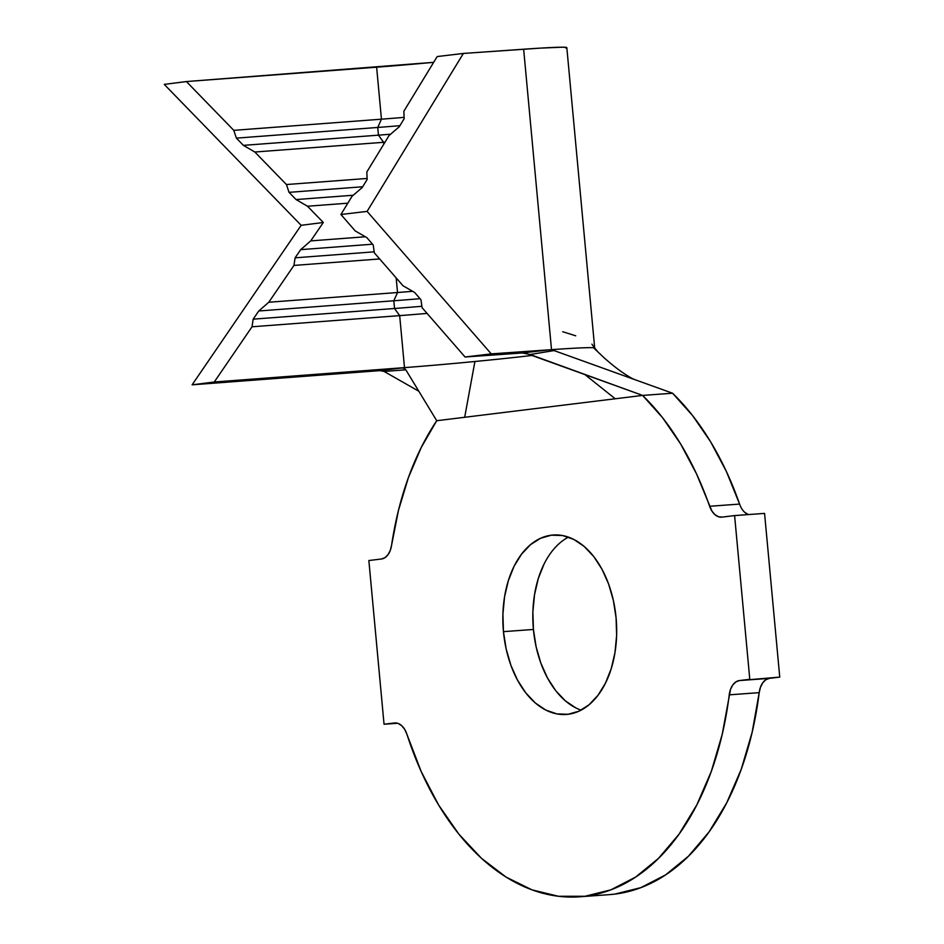 <?xml version="1.0" encoding="UTF-8"?>
<svg xmlns="http://www.w3.org/2000/svg" width="944" height="944" viewBox="0 0 944 944"><rect width="100%" height="100%" fill="white"/><g stroke="black" fill="none" stroke-linecap="round" stroke-linejoin="round"><path stroke-width="1.42" d="M568.441 537.112A89.963 56.699 -94.2 0 0 533.419 629.459L503.459 631.654A89.963 56.699 85.8 0 1 553.219 535A89.963 56.699 85.8 0 1 616.078 617.801L616.621 635.406L614.981 652.599L611.205 668.73L605.458 683.161L597.965 695.339L588.997 704.814L578.908 711.21L568.076 714.278L556.925 713.912L545.892 710.112L535.39 703.032L525.82 692.943L517.56 680.235L510.916 665.39L506.161 648.988L503.459 631.654L502.916 614.048L504.556 596.856L508.332 580.725L514.067 566.294L521.572 554.116L530.54 544.641L540.629 538.245L551.461 535.177L562.6 535.543L573.645 539.343L584.147 546.423L593.717 556.512L601.977 569.22L608.62 584.065L613.376 600.467L616.078 617.801A89.963 56.699 85.8 0 1 566.317 714.455A89.963 56.699 85.8 0 1 503.459 631.654L533.419 629.459L532.876 611.854L534.528 594.661L538.292 578.542L544.039 564.111M597.351 351.18L594.673 348.006A135.429 3.28 174.7 0 0 593.481 347.734L600.443 354.319L593.481 347.734A135.429 3.28 -5.3 0 1 594.696 348.053A135.429 3.28 -5.3 0 1 594.661 348.147L591.912 344.123M594.696 348.053L566.825 47.625A135.429 3.28 174.7 0 0 523.649 49.218L551.52 349.658A135.429 3.28 -5.3 0 1 593.481 347.734A135.429 3.28 174.7 0 0 551.52 349.658L549.479 349.799L554.045 350.566L530.115 354.519L522.398 352.973L465.062 356.997L422.086 307.673L420.965 299.744L422.086 307.673L465.062 356.997L522.398 352.973L549.479 349.799L491.246 353.882L465.062 356.997L491.246 353.882L549.479 349.799L554.045 350.566L672.576 393.223L642.604 395.418A272.792 171.914 85.8 0 1 709.628 506.267L739.589 504.084A272.792 171.914 -94.2 0 0 672.576 393.223L554.045 350.566L530.115 354.519L642.604 395.418L436.73 420.717L421.272 447.421L408.433 477.487L398.474 510.35L391.559 545.361A272.792 171.914 85.8 0 1 436.73 420.717L464.684 417.283L474.915 361.493A96.736 2.336 -5.3 0 1 404.492 367.629L399.678 315.626L252.013 326.789L214.264 382.001L404.492 367.629L399.678 315.626A96.736 2.336 174.7 0 0 427.089 313.408A96.736 2.336 -5.3 0 1 399.678 315.626L394.533 308.487L393.813 300.782L397.53 292.51L396.173 277.925L397.53 292.51L268.78 302.245L397.53 292.51A96.736 2.336 174.7 0 0 412.67 291.318A96.736 2.336 -5.3 0 1 397.53 292.51L393.813 300.782L258.762 310.989L393.813 300.782A104.477 2.525 174.7 0 0 420.033 298.682A104.477 2.525 -5.3 0 1 393.813 300.782L394.533 308.487L253.169 319.166L394.533 308.487A104.477 2.525 174.7 0 0 421.885 306.281A104.477 2.525 -5.3 0 1 394.533 308.487L399.678 315.626L252.013 326.789L214.264 382.001L192.116 384.822L380.078 370.614L401.224 367.877L404.138 368.302L405.814 369.8L436.73 420.717L405.814 369.8L384.114 371.452L418.841 391.253L384.114 371.452L380.078 370.614L192.116 384.822L301.16 225.309L164.256 84.382L186.393 81.562L233.782 130.343L381.447 119.18L376.621 67.189L186.393 81.562L164.256 84.382L301.16 225.309L323.308 222.489L310.718 240.897L365.352 236.767L310.718 240.897L300.699 249.641L372.585 244.201L300.699 249.641L295.106 257.818L374.202 251.836L295.106 257.818L293.95 265.429L268.78 302.245L258.762 310.989L253.169 319.166L252.013 326.789L253.169 319.166L258.762 310.989L268.78 302.245L293.95 265.429L379.653 258.951L293.95 265.429L295.106 257.818L300.699 249.641L310.718 240.897L323.308 222.489L301.16 225.309L192.116 384.822L214.264 382.001L401.224 367.877L404.138 368.302L405.814 369.788L384.114 371.452M254.845 152.019L286.445 184.54L367.098 178.451L286.445 184.54L289.041 192.34L362.673 186.77L289.041 192.34L296.062 199.562L353.233 195.243L296.062 199.562L307.508 206.229L323.308 222.489L307.508 206.229L347.817 203.184L307.508 206.229L296.062 199.562L289.041 192.34L286.445 184.54L254.845 152.019L383.594 142.296L254.845 152.019L243.399 145.364L378.45 135.157L377.742 127.452L381.447 119.18L376.621 67.189A96.736 2.336 174.7 0 0 433.674 62.328L186.393 81.562L233.782 130.343L236.378 138.131L377.742 127.452L236.378 138.131L243.399 145.364L254.845 152.019M383.771 144.196L383.594 142.296A96.736 2.336 174.7 0 0 384.999 142.19A96.736 2.336 -5.3 0 1 383.594 142.296L378.45 135.157L243.399 145.364L236.378 138.131L233.782 130.343L381.447 119.18A96.736 2.336 174.7 0 0 404.115 117.375A96.736 2.336 -5.3 0 1 381.447 119.18L377.742 127.452A104.477 2.525 174.7 0 0 399.914 125.682A104.477 2.525 -5.3 0 1 377.742 127.452L378.45 135.157A104.477 2.525 174.7 0 0 390.592 134.213A104.477 2.525 -5.3 0 1 378.45 135.157L383.594 142.296L383.771 144.196M366.838 171.973L389.058 135.523L399.229 126.803L389.058 135.523L366.838 171.973L367.145 179.454L362.201 187.549L352.029 196.269L362.201 187.549L367.145 179.454L366.838 171.973M340.926 214.5L352.029 196.269L340.926 214.5L367.11 211.385L491.246 353.882L367.11 211.385L340.926 214.5L355.239 230.938L366.85 237.628L373.21 244.933L374.343 252.862L373.21 244.933L366.85 237.628L355.239 230.938L340.926 214.5M402.994 285.749L374.343 252.862L402.994 285.749L414.593 292.428L420.965 299.744L414.593 292.428L402.994 285.749M609.246 894.641L614.922 894.086L640.846 887.643L665.555 874.911L688.471 856.196L709.038 831.935L726.774 802.707L741.264 769.207L752.156 732.237L759.2 692.648L729.24 694.843A272.792 171.914 85.8 0 1 579.616 896.8L609.588 894.617A272.792 171.914 -94.2 0 0 759.2 692.648L760.475 687.22L762.764 682.772L765.844 679.727L769.431 678.37L779.744 677.096L764.569 513.394L734.597 515.577L764.569 513.394L779.744 677.096L739.471 680.553L749.784 679.279L734.597 515.577L722.042 517.123L718.384 516.71L714.903 514.61L711.894 511.023L696.448 473.723L680.671 444.034L662.617 417.755L642.604 395.418L615.217 398.781L584.607 374.32L615.217 398.781L464.684 417.283L474.915 361.493A96.736 2.336 -5.3 0 0 532.499 355.381A96.736 2.336 -5.3 0 1 474.915 361.493A96.736 2.336 -5.3 0 1 404.492 367.629L380.078 370.614M579.616 896.8A272.792 171.914 85.8 0 1 406.982 734.456L421.13 771.425L438.559 804.925L458.867 834.142L481.57 858.403L506.126 877.118L531.956 889.838L558.435 896.281L584.961 896.281L610.886 889.838L635.595 877.106L658.499 858.379L679.066 834.13L696.814 804.902L711.304 771.401L722.195 734.42L730.514 689.403L732.792 684.955L735.883 681.91L739.471 680.553L749.784 679.279L734.597 515.577L722.042 517.123A19.352 12.189 85.8 0 1 721.664 517.159A19.352 12.189 85.8 0 1 709.628 506.267L739.589 504.084L726.408 471.528L710.643 441.839L692.577 415.572L672.576 393.223L642.604 395.418L526.079 353.327M381.423 559.001L368.856 560.535L384.043 724.237L397.589 723.257L384.043 724.237L395.111 722.915L398.12 723.434L401.696 725.665L404.74 729.452L406.982 734.456A19.352 12.189 85.8 0 0 394.734 722.939A19.352 12.189 85.8 0 0 394.356 722.974L384.043 724.237L368.856 560.535L381.423 559.001L384.916 557.703L387.937 554.801L390.214 550.564L391.559 545.361A19.352 12.189 85.8 0 1 381.423 559.001M748.344 514.527L744.863 512.427M575.852 707.929L565.35 700.849L555.78 690.76L547.52 678.052L540.888 663.207L536.121 646.805L533.419 629.459A89.963 56.699 -94.2 0 0 581.067 710.148M634.368 379.476L634.687 379.594C633.601 378.851 633.212 379.795 621.364 371.676C613.989 366.52 604.349 358.154 602.414 356.183L601.8 355.593M403.867 111.227L437.19 56.557L463.374 53.442L367.11 211.385L463.374 53.442L437.19 56.557L403.867 111.227L404.162 118.708L399.229 126.803L404.162 118.708L403.867 111.227M551.52 349.658L523.649 49.218L463.374 53.442L540.511 48.109L562.305 47.2L566.483 47.424L565.916 48.097M739.589 504.084A19.352 12.189 -94.2 0 0 748.486 514.574M729.24 694.843A19.352 12.189 85.8 0 1 739.471 680.553L769.431 678.37A19.352 12.189 -94.2 0 0 759.2 692.648L729.24 694.843M522.398 352.973L549.479 349.799M575.734 335.804L562.754 331.733M599.735 353.599L601.245 355.074"/></g></svg>
